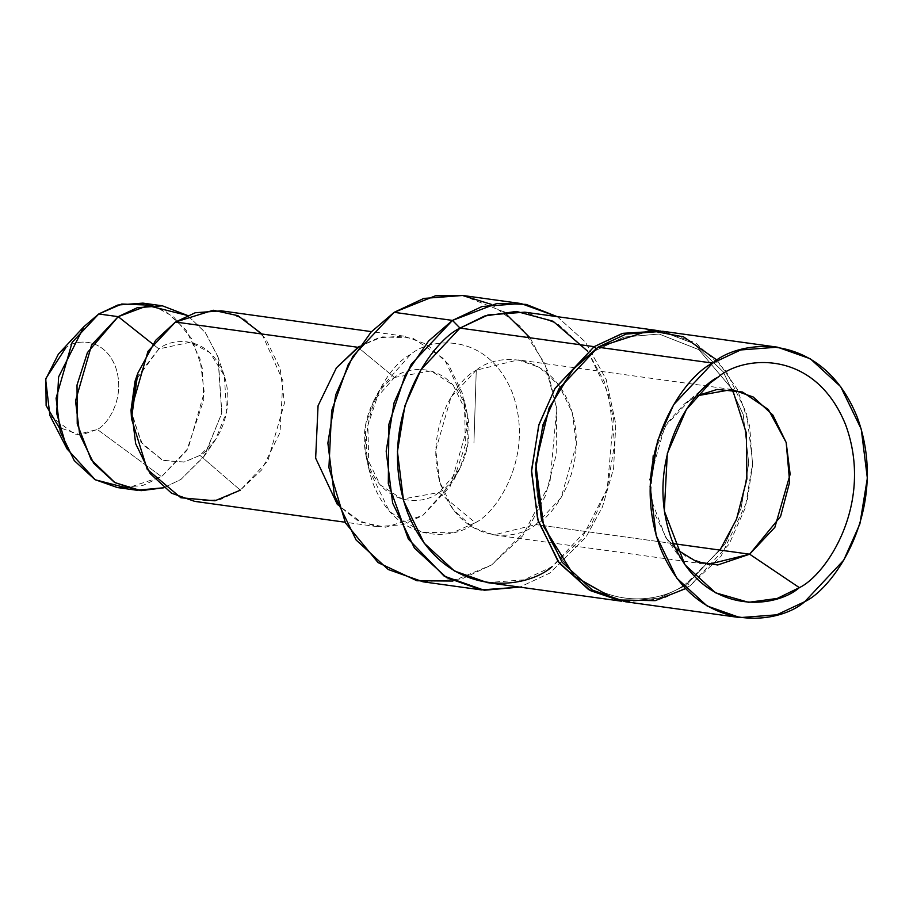 <?xml version="1.0" encoding="UTF-8"?>
<svg xmlns="http://www.w3.org/2000/svg" width="913" height="913" viewBox="0 0 913 913"><rect width="100%" height="100%" fill="white"/><g stroke="black" fill="none" stroke-linecap="round" stroke-linejoin="round"><path stroke-width="0.68" stroke-dasharray="4.57 3.42" d="M660.829 331.031L693.492 343.414L723.301 371.876L743.193 414.491L748.74 463.233L741.036 508.45L724.911 544.182L686.199 585.256L658.992 598.163L623.385 601.439L658.992 598.163L686.199 585.256L724.911 544.182L741.036 508.45L748.74 463.233L743.193 414.491L723.301 371.876L693.492 343.414L660.829 331.031M487.325 582.62L524.096 579.823L552.091 566.688L591.088 525.146L607.213 488.946L614.677 443.182L608.572 394.119L588.006 351.653L557.66 323.784L524.781 312.166M49.895 415.506L75.619 434.953L97.326 429.441C107.825 424.534 126.485 396.756 115.278 366.216C103.158 336.292 75.037 339.568 65.816 347.762C75.037 339.568 103.158 336.292 115.278 366.216C126.485 396.756 107.825 424.534 97.326 429.441L80.915 435.124L59.128 427.467M65.816 347.762L58.398 354.096M152.539 305.273L173.641 316.879L191.547 338.529L202.218 367.882L203.839 399.586L186.766 450.566L161.555 476.689L97.326 429.441L161.555 476.689L127.227 488.078M187.587 315.487L205.208 332.366L217.933 356.709L221.768 413.349L203.941 456.637L180.991 479.382L163.724 487.782L180.991 479.382L204.615 455.655L221.836 412.938L218.207 357.519L205.436 332.674L187.587 315.487M117.389 487.553L142.462 485.648L161.555 476.689L188.146 448.351L204.238 392.453L200.084 359.003L186.047 330.038L165.356 311.036L142.93 303.116M136.322 377.788L158.873 348.926L190.281 342.249L209.853 352.555L224.301 375.642L226.675 411.911L215.411 439.861L199.947 455.382L184.403 462.001L163.53 460.654L142.439 444.311L131.324 413.886M131.027 410.108L140.979 442.166L162.263 460.186L183.878 462.115L199.947 455.382C213.631 448.991 237.939 412.779 223.343 372.983C207.536 333.975 170.891 338.244 158.873 348.926L152.779 344.087L158.873 348.926L135.01 381.337M199.947 455.382L240.347 490.167L199.947 455.382M261.974 334.01L282.916 380.767L280.017 432.568L261.711 469.875L240.347 490.167L267.829 460.894L284.457 403.135L280.154 368.555L265.66 338.632L244.273 318.991L221.106 310.808M359.414 346.369L378.678 337.776L403.603 336.087L426.77 344.269L448.157 363.91L462.663 393.834L466.965 428.402L450.337 486.161L422.845 515.446L403.124 524.701L377.217 526.664L356.903 520.079L337.479 504.752L361.377 522.225L385.674 527.235L422.845 515.446L453.339 480.877L465.413 444.734L464.42 400.83L444.311 359.094L412.71 338.072L382.421 336.874L359.414 346.369M194.709 501.385L220.626 499.422L240.347 490.167M394.45 377.468L431.05 370.906L453.168 385.115L467.296 414.103L467.981 444.152L459.718 468.894L438.845 492.541C425.857 504.079 386.245 508.689 369.16 466.532C353.377 423.518 379.671 384.384 394.45 377.468L357.976 347.305L394.45 377.468L373.588 401.127L365.314 425.869L365.999 455.907L380.139 484.906L402.245 499.114L438.845 492.541C453.635 485.636 479.918 446.491 464.135 403.478C447.05 361.32 407.449 365.942 394.45 377.468M438.845 492.541L475.331 522.715L452.426 532.804L421.84 532.313L389.531 511.554L368.875 469.179L367.882 425.287L379.956 389.132L410.451 354.575C429.441 337.719 487.314 330.974 512.273 392.579C535.338 455.427 496.923 512.615 475.331 522.715L438.845 492.541M491.205 304.314L521.266 327.128L544.696 363.488L556.747 408.647L556.165 454.948L545.449 495.633L528.821 527.372L491.628 564.953L452.882 581.045M475.331 522.715C496.923 512.615 535.338 455.427 512.273 392.579C487.314 330.974 429.441 337.719 410.451 354.575C388.847 364.675 350.444 421.863 373.508 484.712C398.456 546.305 456.34 539.56 475.331 522.715M557.181 316.651L585.359 341.953L606.164 379.409L615.761 423.94L613.616 468.415L602.409 507.023L586.009 537.084L549.934 573.033L519.725 587.105L549.934 573.033L586.009 537.084L602.409 507.023L613.616 468.415L615.761 423.94L606.164 379.409L585.359 341.953L557.181 316.651M423.061 581.821L461.989 578.865L491.628 564.953L522.67 535.851L549.911 482.931L556.736 408.556L547.538 370.495L530.031 337.787M503.839 311.847L462.72 295.47M587.71 351.265L604.52 382.056L613.468 418.074L607.282 488.706L581.524 539.047L552.091 566.688M597.159 349.747L623.978 337.068L659.129 334.032L698.833 349.656L732.523 389.589L698.833 349.656L659.129 334.032L623.978 337.068L597.159 349.747L596.006 348.572L597.159 349.747C567.224 363.739 514.008 442.976 545.963 530.065C580.542 615.419 660.738 606.072 687.055 582.722C660.738 606.072 580.542 615.419 545.963 530.065C514.008 442.976 567.224 363.739 597.159 349.747M719.969 550.083L687.055 582.722L719.969 550.083M717.207 360.247L737.407 389.52L749.664 426.017L752.586 464.934L747.096 501.42L721.008 556.211L690.08 585.804L687.055 582.722L690.08 585.804L685.572 588.645M476.266 370.199L473.938 442.942L476.266 370.199C456.432 379.466 421.167 431.986 442.349 489.688C465.265 546.248 518.401 540.062 535.84 524.587C555.675 515.309 590.939 462.8 569.758 405.087C546.841 348.538 493.705 354.723 476.266 370.199L518.173 359.893L539.446 367.414L559.076 385.446L572.394 412.927L576.343 444.665L561.073 497.699L535.84 524.587L493.933 534.892L472.66 527.372L453.031 509.34L439.712 481.859L435.763 450.12L451.033 397.087L476.266 370.199M675.631 548.85L665.725 537.426L650.615 497.962L652.829 455.77L666.775 423.609L684.191 404.151L696.824 395.843L690.068 399.814L664.835 426.691L649.565 479.724L653.514 511.474L666.821 538.944L686.462 556.987L707.735 564.496L493.933 534.892M673.28 543.623L535.84 524.587L673.28 543.623M625.325 601.724L662.096 598.928L690.08 585.804L729.076 544.251L745.213 508.05L752.677 462.298L746.572 413.235L725.995 370.769L695.649 342.9L662.781 331.282M224.301 375.642L218.207 357.519M215.411 439.861L204.615 455.655M403.603 336.087L371.477 331.636M377.217 526.664L345.08 522.213M467.296 414.103L464.42 400.83M459.718 468.894L453.339 480.877M373.588 401.127L379.956 389.132M365.999 455.907L368.875 469.179M731.975 389.509L518.173 359.893M665.725 537.426L684.921 564.782M684.191 404.151L710.086 383.038"/><path stroke-width="1.37" d="M658.889 330.746L524.781 312.166L488.01 314.962L460.026 328.098L594.135 346.666L622.118 333.542L660.829 331.031L622.906 333.313L594.135 346.666L460.026 328.098L421.019 369.639L404.893 405.84L397.429 451.604L403.535 500.666L424.111 543.121L454.457 571.002L487.325 582.62L621.433 601.188L588.565 589.57L558.22 561.7L537.643 519.235L531.537 470.172L539.001 424.419L555.127 388.219L594.135 346.666L554.853 388.687L538.716 425.367L531.503 471.667L538.179 521.038L559.441 563.332L590.312 590.585L621.433 601.188M59.128 427.467L46.129 405.589L45.833 378.53L65.816 347.762M83.996 326.592L58.398 354.096L45.65 379.351L49.895 415.506L67.06 448.934L56.686 413.349L58.603 376.909L83.996 326.592L98.764 313.969L121.749 304.018L152.539 305.273M127.227 488.078L95.26 479.793L67.06 448.934M162.366 305.809L142.93 303.116L117.857 305.022L98.764 313.969L118.199 316.663L137.292 307.715L162.366 305.809L187.587 315.487L147.815 305.615L118.199 316.663L98.764 313.969L72.173 342.307L56.081 398.205L60.247 431.655L74.273 460.62L94.975 479.622L117.389 487.553L136.824 490.235L114.41 482.315L93.708 463.313L79.682 434.348L75.517 400.898L91.608 345L118.199 316.663L87.431 352.578L77.023 385.024L77.24 423.883L91.117 459.593L114.935 482.635L141.024 490.669L163.724 487.782L136.824 490.235M131.324 413.886L136.322 377.788M152.779 344.087L118.199 316.663L152.779 344.087M137.783 373.234L135.01 381.337L131.027 410.108L131.483 418.668L137.783 373.234L155.621 340.366L175.467 322.027L213.254 310.237L237.928 315.681L261.974 334.01M240.347 490.167L214.966 500.792L180.831 497.756L147.21 469.293L131.483 418.668M371.477 331.636L221.106 310.808L195.188 312.771L175.467 322.027L357.976 347.305L336.406 367.848L318.066 405.749L315.647 458.166L337.479 504.752L315.647 458.166L318.066 405.749L336.406 367.848L359.414 346.369L357.976 347.305L175.467 322.027L147.986 351.311L131.358 409.07L135.66 443.638L150.154 473.562L171.541 493.203L194.709 501.385L345.08 522.213M452.882 581.045L416.944 580.759L378.119 562.636L345.456 522.932L328.92 467.65L331.636 410.77L348.344 364.264L371.077 332.07L394.142 312.326L435.478 295.789L462.172 295.39L491.205 304.314M521.026 303.538L462.72 295.47L423.78 298.425L394.142 312.326L452.46 320.406L482.087 306.506L521.026 303.538L557.181 316.651L526.116 304.394L497.106 303.401L452.46 320.406L394.142 312.326L352.852 356.321L335.779 394.644L327.87 443.102L334.329 495.051L356.116 540.005L388.253 569.518L423.061 581.821L481.368 589.901L446.56 577.598L414.422 548.085L392.647 503.12L386.176 451.182L394.085 402.724L411.158 364.39L452.46 320.406L428.585 341.006L405.258 375.015L388.904 424.26L388.299 483.593L408.362 539.092L444.117 576.103L484.221 590.243L519.725 587.105L481.368 589.901M530.031 337.787L503.839 311.847M552.091 566.688C525.135 590.608 443.01 600.172 407.597 512.764C374.866 423.575 429.372 342.421 460.026 328.098L484.632 316.012L516.393 311.424L553.095 321.25L587.71 351.265M460.026 328.098L452.46 320.406L460.026 328.098M732.523 389.589L746.366 433.161L746.88 478.983L736.517 519.246L719.969 550.083L736.517 519.246L746.88 478.983L746.366 433.161L732.523 389.589M596.006 348.572L594.135 346.666L596.006 348.572M685.572 588.645L655.214 600.651L616.104 599.932L574.368 576.251L543.646 526.527L535.748 463.804L549.067 408.111L572.873 369.605L598.015 347.202L649.748 330.483L683.575 336.886L717.207 360.247M707.735 564.496L749.641 554.191L774.875 527.315L790.144 474.281L786.184 442.531L772.877 415.061L753.236 397.018L731.975 389.509L696.824 395.843L717.162 389.44L742.52 392.031L768.369 409.526L786.184 442.508L789.654 482.087L780.558 516.484L749.641 554.191L673.28 543.623L749.641 554.191L717.732 564.976L696.859 561.86L675.631 548.85M749.641 554.191L799.343 587.641C826.379 575.007 874.471 503.394 845.598 424.705C814.35 347.579 741.881 356.024 718.109 377.126L710.086 383.038L686.348 409.583L667.323 453.43L664.31 510.972L684.921 564.782L715.564 592.811L748.557 602.306L777.214 598.449L799.343 587.641L749.641 554.191M777.454 347.168L662.781 331.282L626.01 334.078L598.015 347.202L712.688 363.089C682.045 377.423 627.539 458.566 660.27 547.754C695.683 635.163 777.808 625.599 804.752 601.678C835.406 587.356 889.913 506.201 857.181 417.013C821.768 329.604 739.644 339.168 712.688 363.089L740.683 349.953L777.454 347.168L810.322 358.775L840.668 386.656L861.244 429.11L867.35 478.172L859.886 523.936L843.749 560.137L804.752 601.678L776.769 614.814L739.998 617.61L707.119 605.992L676.773 578.123L656.196 535.657L650.102 486.595L657.565 440.831L673.691 404.63L712.688 363.089L598.015 347.202L559.018 388.755L542.893 424.956L535.429 470.709L541.523 519.771L562.1 562.237L592.446 590.106L625.325 601.724L739.998 617.61M799.343 587.641C775.559 608.754 703.101 617.188 671.854 540.074C642.969 461.373 691.061 389.771 718.109 377.126C741.881 356.024 814.35 347.579 845.598 424.705C874.471 503.394 826.379 575.007 799.343 587.641"/></g></svg>
